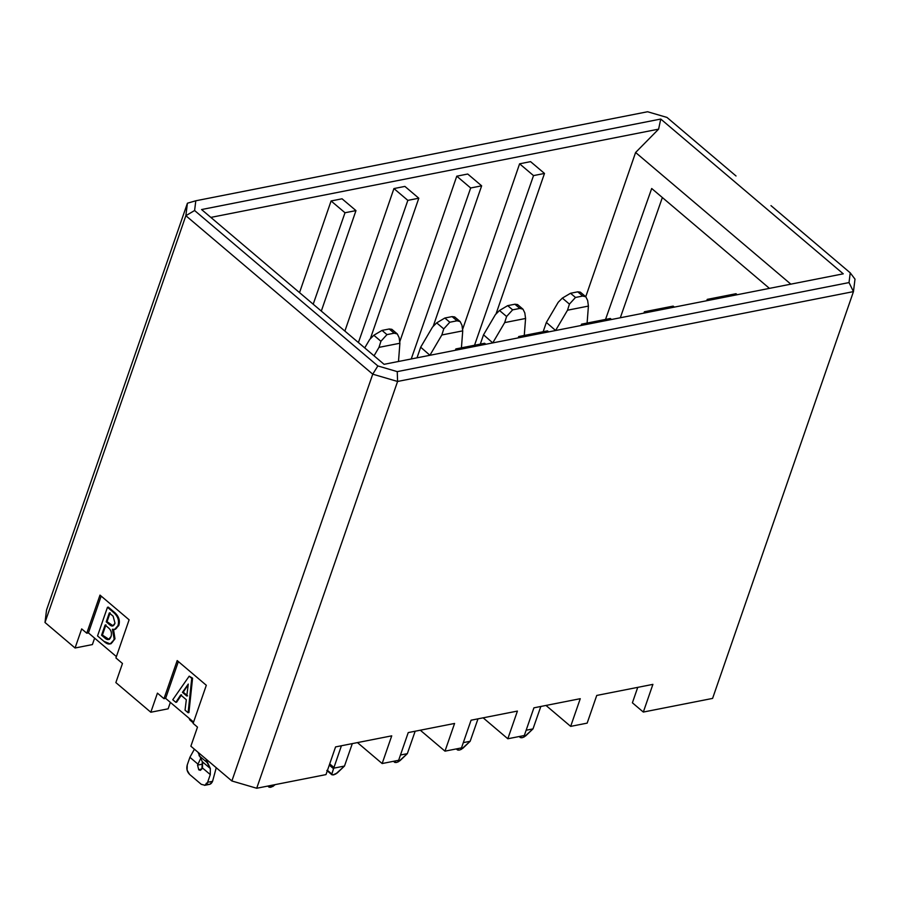 <?xml version="1.0" encoding="UTF-8"?>
<svg xmlns="http://www.w3.org/2000/svg" width="900" height="900" viewBox="0 0 900 900"><rect width="100%" height="100%" fill="white"/><g stroke="black" fill="none" stroke-linecap="round" stroke-linejoin="round"><path stroke-width="1.35" d="M736.02 175.984L666.979 117.427L647.584 111.746L195.806 200.779L194.602 210.521L377.854 365.94L397.249 371.621L849.026 282.577L850.23 272.846L770.985 205.627L850.23 272.846L855 279.135L853.459 291.611L712.586 698.411L643.32 712.058L652.905 684.371L596.745 695.441L652.905 684.371L643.32 712.058L632.396 702.799L637.74 687.364L632.396 702.799L643.32 712.058L712.586 698.411L853.459 291.611L397.586 381.465L372.735 374.175L231.874 780.975L190.868 746.201L197.482 727.11L193.118 723.398L197.482 727.11L190.868 746.201L231.874 780.975L256.714 788.254L231.874 780.975L372.735 374.175L397.586 381.465L256.714 788.254L397.586 381.465L853.459 291.611L855 279.135L850.23 272.846L849.026 282.577L853.459 291.611L849.026 282.577L397.249 371.621L397.586 381.465L397.249 371.621L377.854 365.94L372.735 374.175L377.854 365.94L194.602 210.521L185.861 215.696L187.414 203.209L46.541 610.009L45 622.485L46.541 610.009L187.414 203.209L195.806 200.779L647.584 111.746L666.979 117.427L736.02 175.984M335.576 746.91L325.991 774.607L256.714 788.254L325.991 774.607L335.576 746.91L391.736 735.84L335.576 746.91M454.579 723.454L408.229 732.589L454.579 723.454L444.983 751.151L461.486 747.9L471.071 720.202L517.421 711.079L471.071 720.202L461.486 747.9L444.983 751.151L420.3 730.215L444.983 751.151L454.579 723.454M580.252 698.692L533.914 707.827L580.252 698.692L570.668 726.379L587.16 723.127L596.745 695.441L587.16 723.127L570.668 726.379L545.985 705.442L570.668 726.379L580.252 698.692M605.531 319.433L651.69 188.494L769.444 288.371L651.69 188.494L605.531 319.433M790.841 284.153L635.602 152.494L585.754 296.73L635.602 152.494L790.841 284.153M620.303 317.767L662.355 197.539L620.303 317.767M201.578 209.542L384.075 364.32L843.255 273.825L660.758 119.047L658.609 129.15L635.602 152.494L658.609 129.15L660.758 119.047L201.578 209.542L660.758 119.047L843.255 273.825L384.075 364.32L201.578 209.542M210.847 217.406L658.609 129.15L210.847 217.406M150.817 712.238L115.864 682.582L122.468 663.491L115.92 657.934L122.468 663.491L115.864 682.582L150.817 712.238L168.131 708.817L150.817 712.238L157.433 693.135L150.817 712.238M92.396 644.58L75.071 648L45 622.485L185.861 215.696L372.735 374.175L185.861 215.696L194.602 210.521L195.806 200.779L187.414 203.209L185.861 215.696L45 622.485L75.071 648L92.396 644.58L94.624 638.145L92.396 644.58M170.359 702.383L168.131 708.817L170.359 702.383M81.686 628.898L75.071 648L81.686 628.898L86.782 633.217L81.686 628.898M299.531 292.624L331.088 200.959L342.056 198.799L331.088 200.959L299.531 292.624M344.88 331.076L393.93 188.572L404.899 186.412L393.93 188.572L344.88 331.076M399.713 341.921L456.772 176.186L467.73 174.026L456.772 176.186L399.713 341.921M462.555 329.546L519.604 163.811L530.572 161.64L519.604 163.811L462.555 329.546M313.2 304.211L345.004 212.76L331.088 200.959L345.004 212.76L355.973 210.6L342.056 198.799L355.973 210.6L321.311 311.085L355.973 210.6L345.004 212.76L313.2 304.211M358.414 342.551L407.846 200.374L393.93 188.572L407.846 200.374L418.804 198.214L404.899 186.412L418.804 198.214L370.316 338.816L418.804 198.214L407.846 200.374L358.414 342.551M411.233 358.976L470.678 187.987L456.772 176.186L470.678 187.987L481.646 185.828L467.73 174.026L481.646 185.828L433.159 326.43L481.646 185.828L470.678 187.987L411.233 358.976M474.536 345.251L533.52 175.601L519.604 163.811L533.52 175.601L544.489 173.441L530.572 161.64L544.489 173.441L495.99 314.044L544.489 173.441L533.52 175.601L474.536 345.251M735.998 293.715L737.19 294.728L735.998 293.715L707.22 299.385L708.413 300.397L707.22 299.385L706.759 300.724L707.22 299.385L735.998 293.715M673.155 306.101L674.347 307.114L673.155 306.101L644.377 311.771L645.57 312.784L644.377 311.771L643.916 313.11L644.377 311.771L673.155 306.101M610.324 318.488L611.505 319.5L610.324 318.488L581.535 324.157L582.727 325.17L581.535 324.157L581.074 325.496L581.535 324.157L610.324 318.488M547.481 330.874L548.674 331.886L547.481 330.874L518.704 336.544L519.896 337.556L518.704 336.544L518.231 337.882L518.704 336.544L547.481 330.874M484.639 343.26L485.831 344.272L484.639 343.26L455.861 348.93L457.054 349.942L455.861 348.93L455.4 350.269L455.861 348.93L484.639 343.26M391.736 735.84L382.151 763.538L398.644 760.286L408.229 732.589L398.644 760.286L382.151 763.538L357.457 742.601L382.151 763.538L391.736 735.84M517.421 711.079L507.825 738.765L524.317 735.514L533.914 707.827L524.317 735.514L507.825 738.765L483.142 717.829L507.825 738.765L517.421 711.079M116.381 656.595L88.436 632.903L86.782 633.217L99.99 595.102L129.116 619.808L115.92 657.934L129.116 619.808L99.99 595.102L86.782 633.217L88.436 632.903L101.171 596.104L88.436 632.903L116.381 656.595M193.579 722.07L165.634 698.366L163.98 698.692L157.433 693.135L163.98 698.692L177.188 660.566L206.314 685.271L193.118 723.398L206.314 685.271L177.188 660.566L163.98 698.692L165.634 698.366L178.369 661.579L165.634 698.366L193.579 722.07M102.397 635.074L109.024 639.383L104.513 637.729L101.576 635.242L105.12 625.016L108.439 627.84C111.082 629.944 111.971 632.79 111.105 636.379C109.744 640.136 107.55 640.586 104.513 637.729L108.63 639.506L111.105 636.379C111.971 632.79 111.082 629.944 108.439 627.84L105.12 625.016L101.576 635.242L104.513 637.729L105.345 637.571L102.397 635.074L101.576 635.242L102.397 635.074L105.941 624.859L102.397 635.074M114.93 612.754C118.946 616.556 120.229 620.809 118.755 625.545L115.02 629.314L118.755 625.545C120.229 620.809 118.946 616.556 114.93 612.754L114.097 612.923C118.125 616.714 119.407 620.977 117.934 625.702L114.615 629.415L112.41 629.258L114.165 638.977L114.986 638.82L111.015 643.736L114.986 638.82L113.524 629.494L114.986 638.82L110.194 643.894L103.927 641.351L97.538 635.929L107.46 607.286L108.281 607.117L114.93 612.754L108.281 607.117L107.46 607.286L114.097 612.923L114.93 612.754M110.115 612.799L107.044 621.675L113.096 625.826L109.924 624.982L106.222 621.832L109.294 612.956L113.13 616.207L114.998 623.216C113.76 626.242 112.073 626.827 109.924 624.982L112.714 625.95L114.998 623.216L113.13 616.207L109.294 612.956L106.222 621.832L109.924 624.982L110.745 624.814L107.044 621.675L106.222 621.832L107.044 621.675L110.115 612.799M192.578 678.173L188.921 712.575L192.578 678.173L191.745 678.341L188.1 712.732L188.921 712.575L188.1 712.732L185.04 710.134L186.322 699.739L180.697 694.98L175.838 702.337L181.53 694.811L176.659 702.169L175.838 702.337L172.766 699.739L189.191 676.17L192.578 678.173L189.191 676.17L191.745 678.341L192.578 678.173M188.201 684.664L183.263 692.168L187.605 695.857L183.263 692.168L182.441 692.336L188.28 684.067L186.784 696.015L182.441 692.336L186.784 696.015L188.28 684.067L182.441 692.336L188.201 684.664M114.165 638.977L112.41 629.258C114.649 630.27 116.494 629.089 117.934 625.702C119.407 620.977 118.125 616.714 114.097 612.923L107.46 607.286L97.538 635.929L103.927 641.351C108.45 645.581 111.859 644.794 114.165 638.977M188.1 712.732L191.745 678.341L189.191 676.17L172.766 699.739L175.838 702.337L180.697 694.98L186.322 699.739L185.04 710.134L188.1 712.732M483.525 334.811L495.36 314.685L483.525 334.811L480.308 344.115L483.525 334.811L492.784 342.9L483.525 334.811M512.64 309.848L507.69 305.64L512.64 309.848L519.863 308.419L512.64 309.848L506.588 316.496L504.686 322.594L525.577 318.476L524.812 312.907L525.577 318.476L524.183 336.544L525.577 318.476L504.686 322.594L492.851 342.72L504.686 322.594L506.588 316.496L499.5 310.489L495.36 314.685L499.5 310.489L507.69 305.64L514.901 304.223L517.567 304.582M398.509 361.316L399.892 343.249L379.001 347.366L374.04 355.804L379.001 347.366L399.892 343.249L398.509 361.316M364.714 347.906L369.686 339.457L364.714 347.906M420.683 347.197L432.517 327.071L420.683 347.197L417.004 357.829L420.683 347.197L429.941 355.286L420.683 347.197M449.809 322.234L444.848 318.026L449.809 322.234L457.02 320.805L449.809 322.234L443.756 328.882L441.844 334.98L462.735 330.863L461.97 325.294L462.735 330.863L461.34 348.93L462.735 330.863L441.844 334.98L430.009 355.106L441.844 334.98L443.756 328.882L436.669 322.875L432.517 327.071L436.669 322.875L444.848 318.026L452.07 316.609L454.736 316.969M546.368 322.436L558.202 302.299L546.368 322.436L543.15 331.729L546.368 322.436L555.626 330.514L546.368 322.436M575.483 297.461L570.533 293.265L575.483 297.461L582.694 296.032L575.483 297.461L569.43 304.121L567.517 310.207L588.409 306.09L587.655 300.521L588.409 306.09L587.025 324.157L588.409 306.09L567.517 310.207L555.683 330.334L567.517 310.207L569.43 304.121L562.342 298.103L558.202 302.299L562.342 298.103L570.533 293.265L577.744 291.836L580.41 292.207M526.151 730.249L533.002 728.887L540.832 706.455L533.002 728.887L526.151 730.249M463.309 742.635L470.171 741.274L477.99 718.841L470.171 741.274L463.309 742.635M400.466 755.01L407.329 753.66L415.159 731.227L407.329 753.66L400.466 755.01M341.426 745.762L333.731 768.173L344.486 766.046L352.316 743.614L344.486 766.046L333.731 768.173L341.426 745.762M399.139 337.68L399.892 343.249L399.139 337.68L397.316 333.956L394.178 333.191L386.966 334.62L380.914 341.269L379.001 347.366L380.914 341.269L373.826 335.261L369.686 339.457L373.826 335.261L382.016 330.412L389.228 328.995L391.894 329.355M522.832 737.516L521.438 737.786L519.75 736.414L520.346 736.92L520.56 736.256L521.438 737.786L522.832 737.516L525.712 735.863L533.002 728.887L524.036 737.055M459.99 749.903L458.606 750.173L456.919 748.8L457.515 749.306L457.718 748.643L458.606 750.173L459.99 749.903L462.881 748.249L470.171 741.274L461.205 749.441M397.147 762.278L395.764 762.559L394.076 761.186L394.673 761.692L394.875 761.029L395.764 762.559L397.147 762.278L400.039 760.635L407.329 753.66L398.363 761.827M329.704 763.875L333.923 767.441L329.704 763.875M334.305 774.664L332.921 774.945L327.454 770.366L331.83 774.079L333.506 768.69L329.276 765.101L333.731 768.173L331.83 774.079L332.921 774.945L337.196 773.021L344.486 766.046L335.52 774.214M327.915 770.749L327.33 770.726M191.081 720.383L190.474 720.36M189.968 720.079L189.225 718.38L193.455 722.396L189.338 718.898L189.956 720.079L193.286 722.903M271.474 787.05L270.09 787.331L268.391 785.959L268.988 786.465L269.201 785.801L270.09 787.331L275.186 784.62L272.678 786.6M200.61 758.565L197.55 765.113L202.5 764.134L202.86 763.11L202.5 764.134L197.55 765.113L200.61 758.565M201.926 768.814L202.32 761.726L197.977 752.231L202.32 761.726L202.275 767.79L201.926 768.814L198.743 769.826L197.55 765.113L198.743 769.826L200.407 770.344L201.926 768.814M519.863 308.419L522.99 309.184L517.523 304.549L514.901 304.223L519.863 308.419L514.901 304.223L507.69 305.64L499.5 310.489L506.588 316.496M522.99 309.184L524.812 312.907M391.815 329.299L389.228 328.995L394.178 333.191L389.228 328.995L382.016 330.412L373.826 335.261L380.914 341.269M386.966 334.62L382.016 330.412L386.966 334.62L394.178 333.191M460.17 321.593L454.68 316.935L452.07 316.609L457.02 320.805L452.07 316.609L444.848 318.026L436.669 322.875L443.756 328.882M457.02 320.805L460.147 321.57L461.97 325.294M580.342 292.14L577.744 291.836L582.694 296.032L577.744 291.836L570.533 293.265L562.342 298.103L569.43 304.121M582.694 296.032L585.832 296.798L587.655 300.521M521.438 737.786L520.346 736.92M458.606 750.173L457.515 749.306M395.764 762.559L394.673 761.692M332.921 774.945L331.83 774.079M270.09 787.331L268.988 786.465M204.581 785.351L209.88 784.283L212.569 781.324L216.248 767.734L212.569 781.324L207.619 782.291L204.941 785.261L201.263 784.316L189.619 774.439C187.054 771.851 186.255 768.712 187.234 765L189.9 757.294L194.4 749.194L189.9 757.294L197.91 764.089L189.9 757.294L187.234 765L187.11 770.141L189.619 774.439L201.263 784.316L204.941 785.261L207.619 782.291L210.285 774.585L202.275 767.79L210.285 774.585L210.33 768.521L202.32 761.726L210.33 768.521L207.067 762.491L199.058 755.696L207.067 762.491L205.987 759.026L210.33 768.521L210.285 774.585L207.619 782.291L212.569 781.324C211.095 784.541 208.98 785.216 206.213 783.349M202.523 767.002L202.5 764.134L202.523 767.002M115.436 629.258L114.615 629.415M111.015 643.736L110.194 643.894M109.451 639.349L108.63 639.506M397.339 333.979L391.849 329.321M585.855 296.82L580.365 292.162M520.47 737.663L519.142 736.538M457.627 750.049L456.3 748.924M394.796 762.435L393.457 761.31M331.954 774.821L326.801 770.445M269.111 787.207L267.784 786.082"/></g></svg>
